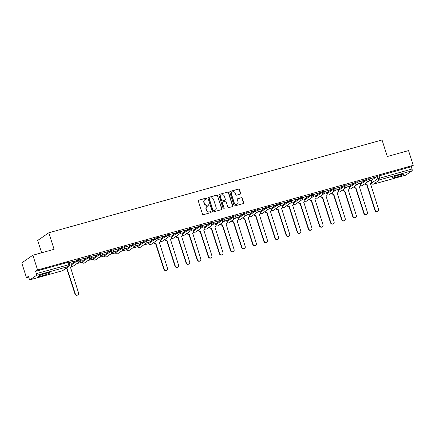 <?xml version="1.0" encoding="UTF-8"?>
<svg xmlns="http://www.w3.org/2000/svg" width="435" height="435" viewBox="0 0 435 435"><rect width="100%" height="100%" fill="white"/><g stroke="black" fill="none" stroke-linecap="round" stroke-linejoin="round"><path stroke-width="0.65" d="M206.864 198.425A0.538 0.506 55.3 0 0 206.212 198.05L198.784 200.122A0.767 0.723 55.3 0 0 198.316 201.041L202.498 214.145A0.767 0.723 55.3 0 0 203.428 214.678L210.855 212.606A0.538 0.506 55.3 0 0 211.182 211.959A0.538 0.506 55.3 0 0 210.529 211.589L209.572 211.856A2.458 2.305 55.3 0 1 206.587 210.148L206.239 209.061A2.458 2.305 55.3 0 1 207.734 206.108L208.697 205.837A0.538 0.506 55.3 0 0 209.023 205.195A0.538 0.506 55.3 0 0 208.37 204.82L207.408 205.086A2.458 2.305 55.3 0 1 204.428 203.379L204.08 202.291A2.458 2.305 55.3 0 1 205.576 199.339L206.538 199.072A0.538 0.506 55.3 0 0 206.864 198.425M206.56 199.061A0.538 0.506 55.3 0 0 205.989 198.202L198.561 200.274A0.767 0.723 55.3 0 0 198.474 200.301M210.877 212.601A0.538 0.506 55.3 0 0 210.312 211.742L209.572 211.856M208.718 205.831A0.538 0.506 55.3 0 0 208.147 204.972L207.408 205.086M154.903 238.298L148.612 242.648L148.803 243.54L155.165 239.114L158.079 238.239L157.818 237.423L154.903 238.298L155.165 239.114A1.566 1.468 -124.7 0 0 157.481 240.006A1.566 1.566 0 0 0 158.079 238.239M143.789 241.392L137.498 245.742L137.694 246.634L144.05 242.208L146.97 241.333L146.709 240.517L143.789 241.392L144.05 242.208A1.566 1.468 -124.7 0 0 146.367 243.1A1.566 1.566 0 0 0 146.97 241.333M132.68 244.486L126.389 248.836L126.58 249.733L132.941 245.302L135.856 244.426L135.595 243.611L132.68 244.486L132.941 245.302A1.566 1.468 -124.7 0 0 135.252 246.194A1.566 1.566 0 0 0 135.856 244.426M121.566 247.58L115.21 252.012L115.471 252.827L121.827 248.396L124.742 247.526L124.486 246.71L121.566 247.58L121.827 248.396A1.566 1.468 -124.7 0 0 124.144 249.288A1.566 1.566 0 0 0 124.742 247.526M110.457 250.674L104.161 255.024L104.356 255.921L110.718 251.49L113.633 250.62L113.372 249.804L110.457 250.674L110.718 251.49A1.566 1.468 -124.7 0 0 113.029 252.382A1.566 1.566 0 0 0 113.633 250.62M99.343 253.768L93.052 258.118L93.242 259.015L99.604 254.584L102.519 253.714L102.258 252.898L99.343 253.768L99.604 254.584A1.566 1.468 -124.7 0 0 101.92 255.475A1.566 1.566 0 0 0 102.519 253.714M88.229 256.862L81.872 261.294L82.133 262.109L88.49 257.678L91.41 256.808L91.149 255.992L88.229 256.862L88.49 257.678A1.566 1.468 -124.7 0 0 90.806 258.569A1.566 1.566 0 0 0 91.41 256.808M46.001 273.327A6.106 0.652 162.3 0 0 38.449 276.383A6.106 0.652 162.3 0 0 42.532 275.725A6.106 0.652 162.3 0 0 50.085 272.669A6.106 0.652 162.3 0 0 46.001 273.327M399.591 174.854A6.106 0.652 162.3 0 0 392.038 177.91A6.106 0.652 162.3 0 0 396.122 177.252A6.106 0.652 162.3 0 0 403.675 174.201A6.106 0.652 162.3 0 0 399.591 174.854M240.169 194.184A0.767 0.723 55.3 0 0 240.637 193.26L239.462 189.584A0.767 0.723 55.3 0 0 238.532 189.051L230.278 191.346A0.767 0.723 55.3 0 0 229.816 192.27L233.997 205.369A0.767 0.723 55.3 0 0 234.927 205.907L243.176 203.607A0.767 0.723 55.3 0 0 243.643 202.683L242.224 198.246A0.767 0.723 55.3 0 0 241.294 197.713L237.766 198.697A0.767 0.723 55.3 0 0 237.298 199.616L237.999 201.818A2.055 1.93 55.3 0 1 237.298 204.031A2.055 1.93 55.3 0 1 234.258 202.862L231.507 194.238A2.055 1.93 55.3 0 1 232.208 192.025A2.055 1.93 55.3 0 1 235.248 193.194L235.705 194.63A0.767 0.723 55.3 0 0 236.64 195.163L240.169 194.184M36.371 275.426L30.08 279.776A1.566 0.517 -105.6 0 1 30.026 279.797A1.566 0.517 -105.6 0 1 29.161 278.601L28.427 276.301L26.459 277.66L21.75 262.903L32.87 255.22L54.092 249.309L48.818 232.774L382.039 139.972L387.313 156.513L408.541 150.597L413.25 165.354L37.579 269.977L35.61 271.337L36.344 273.631L69.654 264.48L68.926 262.18L67.876 262.349L68.61 264.649A1.566 0.517 -105.6 0 1 68.638 266.438L36.371 275.426A1.566 0.517 -105.6 0 0 36.344 273.631M32.87 255.22L37.579 269.977M217.717 195.641A0.767 0.723 55.3 0 0 216.788 195.108L208.534 197.403A0.767 0.723 55.3 0 0 208.071 198.327L212.253 211.426A0.767 0.723 55.3 0 0 213.183 211.959L221.431 209.665A0.767 0.723 55.3 0 0 221.899 208.74L217.495 195.793A0.767 0.723 55.3 0 0 216.565 195.261L208.316 197.555A0.767 0.723 55.3 0 0 208.229 197.588M219.409 194.374L227.657 192.08A0.767 0.723 55.3 0 1 228.592 192.613L232.768 205.711A0.767 0.723 55.3 0 1 232.306 206.636L228.772 207.62A0.767 0.723 55.3 0 1 227.842 207.087L226.146 201.769A0.767 0.723 55.3 0 0 225.216 201.236L222.872 201.889A0.767 0.723 55.3 0 0 222.405 202.813L224.172 208.343A0.538 0.506 55.3 0 1 223.987 208.925A0.538 0.506 55.3 0 1 223.193 208.615L218.941 195.299A0.767 0.723 55.3 0 1 219.409 194.374L227.657 192.08M371.06 180.612L377.145 176.409L377.879 178.703L412.016 169.014A1.566 0.517 74.4 0 1 412.043 170.803L405.752 175.153A1.566 0.517 74.4 0 1 405.697 175.18A1.566 0.517 74.4 0 1 405.637 175.185M26.459 277.66L28.666 277.046M76.859 263.626L82.144 262.153M87.973 260.532L93.259 259.059M99.088 257.433L104.373 255.965M110.196 254.339L115.482 252.871M121.311 251.245L126.596 249.777M132.419 248.151L137.705 246.678M143.534 245.057L148.819 243.584M41.63 252.778L37.698 240.457L48.818 232.774M413.25 165.354L411.282 166.714L412.016 169.014M70.938 263.849L69.573 264.208M69.073 262.648L75.065 260.842M75.103 260.967L69.034 262.522M79.937 261.462L81.731 260.826M81.769 260.951L80.084 261.283M80.187 259.554L86.173 257.748M86.217 257.873L80.143 259.429M91.045 258.368L92.84 257.727M92.883 257.857L91.192 258.189M91.296 256.46L97.288 254.654M97.326 254.779L91.258 256.335M102.16 255.269L103.954 254.633M103.992 254.763L102.307 255.095M102.41 253.366L108.402 251.56M108.44 251.686L102.366 253.241M113.274 252.175L115.063 251.539M115.106 251.664L113.421 251.995M113.519 250.272L119.511 248.467M119.554 248.592L113.481 250.147M124.383 249.081L126.177 248.445M126.215 248.57L124.53 248.902M124.633 247.178L130.625 245.373M130.663 245.498L124.595 247.053M135.497 245.987L137.291 245.351M137.329 245.476L135.644 245.808M135.747 244.084L141.734 242.279M141.777 242.404L135.704 243.953M146.606 242.893L148.4 242.257M148.444 242.382L146.753 242.714M146.856 240.99L152.848 239.179M152.886 239.31L146.818 240.859M153.99 242.415A1.566 1.468 55.3 0 0 155.882 243.491L164.158 269.042A1.8 1.691 55.3 0 0 166.817 270.07A1.8 1.691 55.3 0 0 167.431 268.134L159.373 242.518A1.566 1.468 55.3 0 0 160.325 240.642L159.89 239.06L157.867 239.62M157.97 237.891L163.962 236.085M164 236.216L157.927 237.766M170.944 235.998L168.981 236.526M169.079 234.797L175.071 232.991M175.115 233.117L169.041 234.672M182.058 232.904L180.09 233.432M180.193 231.703L186.185 229.897M186.224 230.023L180.155 231.578M193.167 229.81L191.204 230.338M191.308 228.609L197.294 226.804M197.338 226.929L191.264 228.484M204.281 226.717L202.313 227.244M202.416 225.515L208.408 223.71M208.447 223.835L202.378 225.39M215.396 223.623L213.427 224.145M213.531 222.421L219.523 220.616M219.561 220.741L213.487 222.296M220.665 223.851A1.566 1.468 55.3 0 0 222.557 224.922L230.827 250.478A1.8 1.691 55.3 0 0 233.492 251.501A1.8 1.691 55.3 0 0 234.106 249.565L226.048 223.954A1.566 1.468 55.3 0 0 226.999 222.073L226.559 220.491L224.542 221.051M224.639 219.327L230.632 217.522M230.675 217.647L224.601 219.202M237.619 217.435L235.65 217.957M235.754 216.233L241.746 214.428M241.784 214.553L235.716 216.103M248.728 214.341L246.765 214.863M246.868 213.139L252.855 211.328M252.898 211.459L246.824 213.009M259.842 211.241L257.873 211.769M257.977 210.04L263.969 208.234M264.007 208.365L257.939 209.915M270.956 208.147L268.988 208.675M269.091 206.946L275.083 205.141M275.121 205.266L269.047 206.821M282.065 205.054L280.102 205.581M280.2 203.852L286.192 202.047M286.235 202.172L280.162 203.727M293.179 201.96L291.211 202.487M291.314 200.758L297.306 198.953M297.344 199.078L291.276 200.633M304.288 198.866L302.325 199.393M302.428 197.664L308.415 195.859M308.458 195.984L302.385 197.539M315.402 195.772L313.434 196.294M313.537 194.57L319.529 192.765M319.567 192.89L313.499 194.445M326.516 192.678L324.548 193.2M324.651 191.476L330.644 189.671M330.682 189.796L324.608 191.351M337.625 189.584L335.662 190.106M335.76 188.382L341.752 186.577M341.796 186.702L335.722 188.252M342.894 189.807A1.566 1.468 55.3 0 0 344.792 190.883L353.062 216.44A1.8 1.691 55.3 0 0 355.721 217.462A1.8 1.691 55.3 0 0 356.336 215.526L348.277 189.91A1.566 1.468 55.3 0 0 349.229 188.034L348.794 186.452L346.771 187.012M346.874 185.288L352.867 183.478M352.905 183.608L346.836 185.158M354.008 186.713A1.566 1.468 55.3 0 0 355.901 187.79L364.171 213.34A1.8 1.691 55.3 0 0 366.835 214.368A1.8 1.691 55.3 0 0 367.45 212.432L359.392 186.816A1.566 1.468 55.3 0 0 360.343 184.94L359.903 183.358L357.885 183.918M357.989 182.189L363.975 180.384M364.019 180.514L357.945 182.064M359.952 183.706L366.031 179.503L366.292 180.318L369.212 179.443L368.951 178.627L366.031 179.503M348.837 186.8L354.922 182.597L355.183 183.412L358.097 182.537L357.836 181.721L354.922 182.597M337.729 189.894L343.808 185.691L344.069 186.506L346.983 185.631L346.728 184.815L343.808 185.691M326.614 192.988L332.699 188.785L332.96 189.6L335.874 188.725L335.613 187.909L332.699 188.785M315.5 196.082L321.585 191.878L321.846 192.694L324.76 191.824L324.499 191.008L321.585 191.878M304.391 199.181L310.47 194.972L310.731 195.788L313.651 194.918L313.39 194.102L310.47 194.972M293.277 202.275L299.362 198.066L299.623 198.882L302.537 198.012L302.276 197.196L299.362 198.066M282.168 205.369L288.247 201.16L288.508 201.976L291.423 201.106L291.167 200.29L288.247 201.16M271.054 208.463L277.138 204.26L277.399 205.075L280.314 204.2L280.053 203.384L277.138 204.26M259.94 211.557L266.024 207.354L266.285 208.169L269.2 207.294L268.939 206.478L266.024 207.354M248.831 214.651L254.91 210.448L255.171 211.263L258.091 210.388L257.83 209.572L254.91 210.448M237.717 217.745L243.801 213.541L244.062 214.357L246.977 213.482L246.716 212.666L243.801 213.541M226.608 220.839L232.687 216.635L232.948 217.451L235.862 216.576L235.607 215.76L232.687 216.635M215.494 223.933L221.578 219.729L221.839 220.545L224.754 219.675L224.493 218.859L221.578 219.729M204.379 227.032L210.464 222.823L210.725 223.639L213.639 222.769L213.378 221.953L210.464 222.823M193.27 230.126L199.35 225.917L199.611 226.733L202.531 225.863L202.27 225.047L199.35 225.917M182.156 233.22L188.241 229.011L188.502 229.827L191.416 228.957L191.155 228.141L188.241 229.011M171.047 236.314L177.127 232.111L177.388 232.926L180.302 232.051L180.046 231.235L177.127 232.111M159.933 239.408L166.018 235.204L166.279 236.02L169.193 235.145L168.932 234.329L166.018 235.204M71.035 264.165L77.12 259.961L77.381 260.777L80.296 259.902L80.035 259.086L77.12 259.961M369.097 179.095L375.465 177.186L369.059 178.97M370.963 180.297L368.994 180.824M411.282 166.714L377.145 176.409M35.61 271.337L67.876 262.349M204.918 199.643L204.7 199.795A2.458 2.305 55.3 0 0 203.857 202.444L204.08 202.291M207.185 205.238A2.458 2.305 55.3 0 1 204.205 203.536L203.857 202.444M207.082 206.413L206.859 206.565A2.458 2.305 55.3 0 0 206.021 209.213L206.239 209.061M209.349 212.008A2.458 2.305 55.3 0 1 206.369 210.306L206.021 209.213M221.518 209.632A0.767 0.723 55.3 0 0 221.676 208.892L217.495 195.793M209.632 198.208A0.538 0.506 55.3 0 0 209.306 198.855L212.976 210.355A0.538 0.506 55.3 0 0 213.623 210.725L214.64 210.442A2.458 2.305 55.3 0 0 216.135 207.495L213.623 199.632A2.458 2.305 55.3 0 0 210.643 197.925L209.632 198.208M209.485 198.273L209.262 198.431A0.538 0.506 55.3 0 0 209.083 199.007L209.306 198.855M215.292 210.138L215.069 210.29A2.458 2.305 55.3 0 1 214.417 210.6L213.406 210.883A0.538 0.506 55.3 0 1 212.753 210.507L209.083 199.007M232.388 206.603A0.767 0.723 55.3 0 0 232.551 205.864L228.37 192.765A0.767 0.723 55.3 0 0 227.434 192.232M222.666 201.987L222.448 202.139A0.767 0.723 55.3 0 0 222.182 202.966L224.172 208.343M223.867 208.985A0.538 0.506 55.3 0 0 223.949 208.501M224.389 196.256A2.055 1.93 55.3 0 0 221.35 195.087A2.055 1.93 55.3 0 0 220.648 197.3L221.616 200.339A0.767 0.723 55.3 0 0 222.546 200.872L224.89 200.22A0.767 0.723 55.3 0 0 225.357 199.295L224.389 196.256M221.35 195.087L221.127 195.244A2.055 1.93 55.3 0 0 220.425 197.452L220.648 197.3M225.096 200.122L224.873 200.279A0.767 0.723 55.3 0 1 224.667 200.372L222.323 201.024A0.767 0.723 55.3 0 1 221.393 200.492L220.425 197.452M232.208 192.025L231.985 192.178A2.055 1.93 55.3 0 0 231.284 194.391L231.507 194.238M237.298 204.031L237.075 204.184A2.055 1.93 55.3 0 1 234.035 203.014L231.284 194.391M243.263 203.575A0.767 0.723 55.3 0 0 243.421 202.84L242.007 198.398A0.767 0.723 55.3 0 0 241.072 197.865L237.543 198.849A0.767 0.723 55.3 0 0 237.456 198.877M240.256 194.151A0.767 0.723 55.3 0 0 240.414 193.412L239.239 189.736A0.767 0.723 55.3 0 0 238.309 189.203L230.061 191.503A0.767 0.723 55.3 0 0 229.974 191.53M66.174 268.237A1.566 1.468 55.3 0 0 66.99 268.248L75.26 293.799A1.8 1.691 55.3 0 0 77.919 294.827A1.8 1.691 55.3 0 0 78.534 292.885L70.481 267.275A1.566 1.468 55.3 0 0 71.427 265.393L70.932 263.833M70.894 267.079L70.606 267.28A1.566 1.468 -124.7 0 1 70.399 267.4M77.919 294.827L77.631 295.028A1.8 1.691 -124.7 0 1 74.972 294L66.696 268.449A1.566 1.468 -124.7 0 1 65.886 268.438M66.805 268.417L67.093 268.216M159.792 242.322L159.504 242.523A1.566 1.468 -124.7 0 1 159.297 242.643M166.817 270.07L166.529 270.271A1.8 1.691 -124.7 0 1 163.864 269.243L155.594 243.692A1.566 1.468 -124.7 0 1 153.702 242.616M155.703 243.66L155.991 243.464M165.104 239.321A1.566 1.468 55.3 0 0 166.996 240.397L175.267 265.948A1.8 1.691 55.3 0 0 177.931 266.976A1.8 1.691 55.3 0 0 178.546 265.035L170.487 239.424A1.566 1.468 55.3 0 0 171.439 237.543L170.939 235.982M170.906 239.228L170.612 239.429A1.566 1.468 -124.7 0 1 170.411 239.549M177.931 266.976L177.643 267.177A1.8 1.691 -124.7 0 1 174.979 266.149L166.708 240.599A1.566 1.468 -124.7 0 1 164.811 239.522M166.812 240.566L167.105 240.365M176.213 236.227A1.566 1.468 55.3 0 0 178.111 237.303L186.381 262.854A1.8 1.691 55.3 0 0 189.04 263.882A1.8 1.691 55.3 0 0 189.655 261.941L181.596 236.33A1.566 1.468 55.3 0 0 182.548 234.449L182.053 232.883M182.015 236.134L181.727 236.335A1.566 1.468 -124.7 0 1 181.52 236.455M189.04 263.882L188.752 264.078A1.8 1.691 -124.7 0 1 186.093 263.055L177.817 237.505A1.566 1.468 -124.7 0 1 175.925 236.428M177.926 237.472L178.214 237.271M187.327 233.133A1.566 1.468 55.3 0 0 189.22 234.209L197.49 259.76A1.8 1.691 55.3 0 0 200.154 260.788A1.8 1.691 55.3 0 0 200.769 258.847L192.71 233.236A1.566 1.468 55.3 0 0 193.662 231.355L193.162 229.789M193.129 233.04L192.841 233.242A1.566 1.468 -124.7 0 1 192.634 233.356M200.154 260.788L199.866 260.984A1.8 1.691 -124.7 0 1 197.202 259.961L188.931 234.405A1.566 1.468 -124.7 0 1 187.039 233.334M189.04 234.378L189.328 234.177M198.436 230.039A1.566 1.468 55.3 0 0 200.334 231.115L208.604 256.666A1.8 1.691 55.3 0 0 211.269 257.689A1.8 1.691 55.3 0 0 211.883 255.753L203.825 230.142A1.566 1.468 55.3 0 0 204.776 228.261L204.276 226.695M204.238 229.946L203.95 230.148A1.566 1.468 -124.7 0 1 203.743 230.262M211.269 257.689L210.975 257.89A1.8 1.691 -124.7 0 1 208.316 256.867L200.046 231.311A1.566 1.468 -124.7 0 1 198.148 230.24M200.149 231.284L200.437 231.083M209.55 226.945A1.566 1.468 55.3 0 0 211.443 228.022L219.718 253.572A1.8 1.691 55.3 0 0 222.377 254.595A1.8 1.691 55.3 0 0 222.992 252.659L214.933 227.048A1.566 1.468 55.3 0 0 215.885 225.167L215.385 223.601M215.352 226.852L215.064 227.054A1.566 1.468 -124.7 0 1 214.857 227.168M222.377 254.595L222.089 254.796A1.8 1.691 -124.7 0 1 219.425 253.774L211.154 228.217A1.566 1.468 -124.7 0 1 209.262 227.141M211.263 228.19L211.551 227.989M226.466 223.759L226.173 223.96A1.566 1.468 -124.7 0 1 225.972 224.074M233.492 251.501L233.203 251.702A1.8 1.691 -124.7 0 1 230.539 250.674L222.269 225.123A1.566 1.468 -124.7 0 1 220.371 224.047M222.372 225.096L222.666 224.895M231.773 220.752A1.566 1.468 55.3 0 0 233.671 221.828L241.942 247.384A1.8 1.691 55.3 0 0 244.6 248.407A1.8 1.691 55.3 0 0 245.215 246.471L237.157 220.86A1.566 1.468 55.3 0 0 238.108 218.979L237.613 217.413M237.575 220.665L237.287 220.86A1.566 1.468 -124.7 0 1 237.08 220.98M244.6 248.407L244.312 248.608A1.8 1.691 -124.7 0 1 241.653 247.58L233.377 222.029A1.566 1.468 -124.7 0 1 231.485 220.953M233.486 222.002L233.774 221.801M242.888 217.658A1.566 1.468 55.3 0 0 244.78 218.734L253.05 244.291A1.8 1.691 55.3 0 0 255.715 245.313A1.8 1.691 55.3 0 0 256.329 243.377L248.271 217.761A1.566 1.468 55.3 0 0 249.222 215.885L248.722 214.319M248.689 217.571L248.401 217.766A1.566 1.468 -124.7 0 1 248.195 217.886M255.715 245.313L255.427 245.514A1.8 1.691 -124.7 0 1 252.762 244.486L244.492 218.935A1.566 1.468 -124.7 0 1 242.6 217.859M244.6 218.903L244.889 218.707M253.996 214.564A1.566 1.468 55.3 0 0 255.894 215.64L264.165 241.191A1.8 1.691 55.3 0 0 266.829 242.219A1.8 1.691 55.3 0 0 267.443 240.283L259.385 214.667A1.566 1.468 55.3 0 0 260.337 212.791L259.836 211.225M259.798 214.471L259.51 214.672A1.566 1.468 -124.7 0 1 259.303 214.792M266.829 242.219L266.535 242.42A1.8 1.691 -124.7 0 1 263.876 241.392L255.606 215.842A1.566 1.468 -124.7 0 1 253.708 214.765M255.709 215.809L255.997 215.613M265.111 211.47A1.566 1.468 55.3 0 0 267.003 212.546L275.279 238.097A1.8 1.691 55.3 0 0 277.938 239.125A1.8 1.691 55.3 0 0 278.552 237.184L270.494 211.573A1.566 1.468 55.3 0 0 271.445 209.692L270.945 208.131M270.913 211.377L270.624 211.579A1.566 1.468 -124.7 0 1 270.418 211.698M277.938 239.125L277.65 239.326A1.8 1.691 -124.7 0 1 274.985 238.298L266.715 212.748A1.566 1.468 -124.7 0 1 264.823 211.671M266.824 212.715L267.112 212.514M276.225 208.376A1.566 1.468 55.3 0 0 278.117 209.452L286.388 235.003A1.8 1.691 55.3 0 0 289.052 236.031A1.8 1.691 55.3 0 0 289.666 234.09L281.608 208.479A1.566 1.468 55.3 0 0 282.56 206.598L282.059 205.032M282.027 208.283L281.733 208.485A1.566 1.468 -124.7 0 1 281.532 208.604M289.052 236.031L288.764 236.227A1.8 1.691 -124.7 0 1 286.099 235.204L277.829 209.654A1.566 1.468 -124.7 0 1 275.931 208.577M277.932 209.621L278.226 209.42M287.334 205.282A1.566 1.468 55.3 0 0 289.231 206.359L297.502 231.909A1.8 1.691 55.3 0 0 300.161 232.937A1.8 1.691 55.3 0 0 300.775 230.996L292.717 205.385A1.566 1.468 55.3 0 0 293.668 203.504L293.174 201.938M293.136 205.189L292.847 205.391A1.566 1.468 -124.7 0 1 292.641 205.505M300.161 232.937L299.873 233.133A1.8 1.691 -124.7 0 1 297.214 232.111L288.938 206.554A1.566 1.468 -124.7 0 1 287.046 205.483M289.047 206.527L289.335 206.326M298.448 202.188A1.566 1.468 55.3 0 0 300.34 203.265L308.611 228.815A1.8 1.691 55.3 0 0 311.275 229.838A1.8 1.691 55.3 0 0 311.89 227.902L303.831 202.291A1.566 1.468 55.3 0 0 304.783 200.41L304.282 198.844M304.25 202.096L303.962 202.297A1.566 1.468 -124.7 0 1 303.755 202.411M311.275 229.838L310.987 230.039A1.8 1.691 -124.7 0 1 308.323 229.017L300.052 203.46A1.566 1.468 -124.7 0 1 298.16 202.389M300.161 203.433L300.449 203.232M309.557 199.094A1.566 1.468 55.3 0 0 311.455 200.171L319.725 225.721A1.8 1.691 55.3 0 0 322.389 226.744A1.8 1.691 55.3 0 0 323.004 224.808L314.945 199.197A1.566 1.468 55.3 0 0 315.897 197.316L315.397 195.75M315.359 199.002L315.07 199.203A1.566 1.468 -124.7 0 1 314.864 199.317M322.389 226.744L322.096 226.945A1.8 1.691 -124.7 0 1 319.437 225.923L311.166 200.366A1.566 1.468 -124.7 0 1 309.269 199.29M311.27 200.339L311.558 200.138M320.671 196A1.566 1.468 55.3 0 0 322.563 197.071L330.839 222.628A1.8 1.691 55.3 0 0 333.498 223.65A1.8 1.691 55.3 0 0 334.113 221.714L326.054 196.103A1.566 1.468 55.3 0 0 327.006 194.222L326.506 192.656M326.473 195.908L326.185 196.109A1.566 1.468 -124.7 0 1 325.978 196.223M333.498 223.65L333.21 223.851A1.8 1.691 -124.7 0 1 330.546 222.823L322.275 197.272A1.566 1.468 -124.7 0 1 320.383 196.196M322.384 197.245L322.672 197.044M331.785 192.901A1.566 1.468 55.3 0 0 333.678 193.977L341.948 219.534A1.8 1.691 55.3 0 0 344.612 220.556A1.8 1.691 55.3 0 0 345.227 218.62L337.168 193.009A1.566 1.468 55.3 0 0 338.12 191.128L337.62 189.562M337.587 192.814L337.294 193.009A1.566 1.468 -124.7 0 1 337.092 193.129M344.612 220.556L344.324 220.757A1.8 1.691 -124.7 0 1 341.66 219.729L333.389 194.179A1.566 1.468 -124.7 0 1 331.492 193.102M333.493 194.151L333.786 193.95M348.696 189.72L348.408 189.916A1.566 1.468 -124.7 0 1 348.201 190.035M355.721 217.462L355.433 217.663A1.8 1.691 -124.7 0 1 352.774 216.635L344.498 191.085A1.566 1.468 -124.7 0 1 342.606 190.008M344.607 191.052L344.895 190.856M359.81 186.62L359.522 186.822A1.566 1.468 -124.7 0 1 359.315 186.941M366.835 214.368L366.547 214.569A1.8 1.691 -124.7 0 1 363.883 213.541L355.612 187.991A1.566 1.468 -124.7 0 1 353.72 186.914M355.721 187.958L356.009 187.762M365.117 183.619A1.566 1.468 55.3 0 0 367.015 184.696L375.285 210.246A1.8 1.691 55.3 0 0 377.95 211.274A1.8 1.691 55.3 0 0 378.564 209.333L370.506 183.722A1.566 1.468 55.3 0 0 371.457 181.841L370.957 180.28M370.919 183.526L370.631 183.728A1.566 1.468 -124.7 0 1 370.424 183.847M377.95 211.274L377.656 211.475A1.8 1.691 -124.7 0 1 374.997 210.448L366.727 184.897A1.566 1.468 -124.7 0 1 364.829 183.82M366.83 184.864L367.118 184.663M148.612 242.648L148.873 243.464A1.566 1.468 55.3 0 0 150.771 244.552A1.566 1.468 -124.7 0 0 151.184 244.356L157.481 240.006M137.498 245.742L137.759 246.558A1.566 1.468 55.3 0 0 139.657 247.645A1.566 1.468 -124.7 0 0 140.075 247.45L146.367 243.1M126.389 248.836L126.65 249.652A1.566 1.468 55.3 0 0 128.548 250.739A1.566 1.468 -124.7 0 0 128.961 250.544L135.252 246.194M115.275 251.93L115.536 252.746A1.566 1.468 55.3 0 0 117.434 253.833A1.566 1.468 -124.7 0 0 117.852 253.638L124.144 249.288M104.161 255.024L104.422 255.84A1.566 1.468 55.3 0 0 106.319 256.927A1.566 1.468 -124.7 0 0 106.738 256.732L113.029 252.382M93.052 258.118L93.313 258.934A1.566 1.468 55.3 0 0 95.211 260.021A1.566 1.468 -124.7 0 0 95.624 259.825L101.92 255.475M81.938 261.212L82.199 262.028A1.566 1.468 55.3 0 0 84.096 263.115A1.566 1.468 -124.7 0 0 84.515 262.919L90.806 258.569M371.479 182.727L371.588 183.053L377.879 178.703A1.566 1.468 -124.7 0 0 379.777 179.791L373.486 184.141L405.752 175.153M412.043 170.803L379.777 179.791A1.566 0.517 -105.6 0 0 379.75 178.002L379.015 175.702M30.08 279.776L62.346 270.787L68.638 266.438A1.566 1.468 55.3 0 0 69.056 266.242A1.566 1.566 0 0 0 69.654 264.48M360.213 184.522L366.292 180.318A1.566 1.468 -124.7 0 0 368.608 181.21A1.566 1.566 0 0 0 369.212 179.443M349.098 187.615L355.183 183.412A1.566 1.468 -124.7 0 0 357.494 184.304A1.566 1.566 0 0 0 358.097 182.537M337.984 190.709L344.069 186.506A1.566 1.468 -124.7 0 0 346.385 187.398A1.566 1.566 0 0 0 346.983 185.631M326.875 193.803L332.96 189.6A1.566 1.468 -124.7 0 0 335.271 190.492A1.566 1.566 0 0 0 335.874 188.725M315.761 196.903L321.846 192.694A1.566 1.468 -124.7 0 0 324.162 193.586A1.566 1.566 0 0 0 324.76 191.824M304.652 199.997L310.731 195.788A1.566 1.468 -124.7 0 0 313.048 196.68A1.566 1.566 0 0 0 313.651 194.918M293.538 203.091L299.623 198.882A1.566 1.468 -124.7 0 0 301.933 199.774A1.566 1.566 0 0 0 302.537 198.012M282.424 206.185L288.508 201.976A1.566 1.468 -124.7 0 0 290.825 202.868A1.566 1.566 0 0 0 291.423 201.106M271.315 209.278L277.399 205.075A1.566 1.468 -124.7 0 0 279.71 205.962A1.566 1.566 0 0 0 280.314 204.2M260.201 212.372L266.285 208.169A1.566 1.468 -124.7 0 0 268.602 209.061A1.566 1.566 0 0 0 269.2 207.294M249.092 215.466L255.171 211.263A1.566 1.468 -124.7 0 0 257.487 212.155A1.566 1.566 0 0 0 258.091 210.388M237.978 218.56L244.062 214.357A1.566 1.468 -124.7 0 0 246.373 215.249A1.566 1.566 0 0 0 246.977 213.482M226.863 221.654L232.948 217.451A1.566 1.468 -124.7 0 0 235.264 218.343A1.566 1.566 0 0 0 235.862 216.576M215.755 224.748L221.839 220.545A1.566 1.468 -124.7 0 0 224.15 221.437A1.566 1.566 0 0 0 224.754 219.675M204.64 227.848L210.725 223.639A1.566 1.468 -124.7 0 0 213.041 224.531A1.566 1.566 0 0 0 213.639 222.769M193.531 230.941L199.611 226.733A1.566 1.468 -124.7 0 0 201.927 227.625A1.566 1.566 0 0 0 202.531 225.863M182.417 234.035L188.502 229.827A1.566 1.468 -124.7 0 0 190.813 230.719A1.566 1.566 0 0 0 191.416 228.957M171.303 237.129L177.388 232.926A1.566 1.468 -124.7 0 0 179.704 233.812A1.566 1.566 0 0 0 180.302 232.051M160.194 240.223L166.279 236.02A1.566 1.468 -124.7 0 0 168.59 236.912A1.566 1.566 0 0 0 169.193 235.145M71.296 264.98L77.381 260.777A1.566 1.468 -124.7 0 0 79.692 261.663A1.566 1.566 0 0 0 80.296 259.902M79.692 261.663L73.401 266.013A1.566 1.468 -124.7 0 1 72.988 266.209A1.566 1.468 55.3 0 1 71.503 265.801M168.59 236.912L162.298 241.262A1.566 1.468 -124.7 0 1 161.88 241.452A1.566 1.468 55.3 0 1 160.401 241.044M179.704 233.812L173.413 238.162A1.566 1.468 -124.7 0 1 172.994 238.358A1.566 1.468 55.3 0 1 171.515 237.95M190.813 230.719L184.522 235.069A1.566 1.468 -124.7 0 1 184.108 235.264A1.566 1.468 55.3 0 1 182.624 234.856M201.927 227.625L195.636 231.975A1.566 1.468 -124.7 0 1 195.217 232.17A1.566 1.468 55.3 0 1 193.738 231.763M213.041 224.531L206.745 228.881A1.566 1.468 -124.7 0 1 206.331 229.076A1.566 1.468 55.3 0 1 204.847 228.669M224.15 221.437L217.859 225.787A1.566 1.468 -124.7 0 1 217.44 225.982A1.566 1.468 55.3 0 1 215.961 225.575M235.264 218.343L228.973 222.693A1.566 1.468 -124.7 0 1 228.554 222.889A1.566 1.468 55.3 0 1 227.075 222.481M246.373 215.249L240.082 219.599A1.566 1.468 -124.7 0 1 239.669 219.795A1.566 1.468 55.3 0 1 238.184 219.387M257.487 212.155L251.196 216.505A1.566 1.468 -124.7 0 1 250.777 216.701A1.566 1.468 55.3 0 1 249.298 216.287M268.602 209.061L262.305 213.411A1.566 1.468 -124.7 0 1 261.892 213.601A1.566 1.468 55.3 0 1 260.407 213.193M279.71 205.962L273.419 210.312A1.566 1.468 -124.7 0 1 273.001 210.507A1.566 1.468 55.3 0 1 271.522 210.1M290.825 202.868L284.533 207.218A1.566 1.468 -124.7 0 1 284.115 207.413A1.566 1.468 55.3 0 1 282.636 207.006M301.933 199.774L295.642 204.124A1.566 1.468 -124.7 0 1 295.229 204.319A1.566 1.468 55.3 0 1 293.745 203.912M313.048 196.68L306.757 201.03A1.566 1.468 -124.7 0 1 306.338 201.226A1.566 1.468 55.3 0 1 304.859 200.818M324.162 193.586L317.865 197.936A1.566 1.468 -124.7 0 1 317.452 198.132A1.566 1.468 55.3 0 1 315.968 197.724M335.271 190.492L328.98 194.842A1.566 1.468 -124.7 0 1 328.561 195.038A1.566 1.468 55.3 0 1 327.082 194.63M346.385 187.398L340.094 191.748A1.566 1.468 -124.7 0 1 339.675 191.944A1.566 1.468 55.3 0 1 338.196 191.536M357.494 184.304L351.203 188.654A1.566 1.468 -124.7 0 1 350.789 188.85A1.566 1.468 55.3 0 1 349.305 188.437M368.608 181.21L362.317 185.56A1.566 1.468 -124.7 0 1 361.898 185.75A1.566 1.468 55.3 0 1 360.419 185.343M371.436 182.869L371.588 183.053A1.566 1.468 -124.7 0 0 373.486 184.141A1.566 0.517 74.4 0 1 373.431 184.168A1.566 0.517 74.4 0 1 373.355 184.174M30.026 279.797L62.292 270.815A1.566 1.566 0 0 0 62.765 270.592A1.566 1.468 55.3 0 1 62.346 270.787A1.566 0.517 74.4 0 1 62.292 270.815A1.566 0.517 74.4 0 1 62.232 270.82M66.696 268.449L66.99 268.248M74.972 294L75.26 293.799M155.594 243.692L155.882 243.491M163.864 269.243L164.158 269.042M166.708 240.599L166.996 240.397M174.979 266.149L175.267 265.948M177.817 237.505L178.111 237.303M186.093 263.055L186.381 262.854M188.931 234.405L189.22 234.209M197.202 259.961L197.49 259.76M200.046 231.311L200.334 231.115M208.316 256.867L208.604 256.666M211.154 228.217L211.443 228.022M219.425 253.774L219.718 253.572M222.269 225.123L222.557 224.922M230.539 250.674L230.827 250.478M233.377 222.029L233.671 221.828M241.653 247.58L241.942 247.384M244.492 218.935L244.78 218.734M252.762 244.486L253.05 244.291M255.606 215.842L255.894 215.64M263.876 241.392L264.165 241.191M266.715 212.748L267.003 212.546M274.985 238.298L275.279 238.097M277.829 209.654L278.117 209.452M286.099 235.204L286.388 235.003M288.938 206.554L289.231 206.359M297.214 232.111L297.502 231.909M300.052 203.46L300.34 203.265M308.323 229.017L308.611 228.815M311.166 200.366L311.455 200.171M319.437 225.923L319.725 225.721M322.275 197.272L322.563 197.071M330.546 222.823L330.839 222.628M333.389 194.179L333.678 193.977M341.66 219.729L341.948 219.534M344.498 191.085L344.792 190.883M352.774 216.635L353.062 216.44M355.612 187.991L355.901 187.79M363.883 213.541L364.171 213.34M366.727 184.897L367.015 184.696M374.997 210.448L375.285 210.246M71.503 265.926A1.566 1.566 0 0 0 73.401 266.013M82.133 262.109A1.566 1.566 0 0 0 84.515 262.919M93.242 259.015A1.566 1.566 0 0 0 95.624 259.825M104.356 255.921A1.566 1.566 0 0 0 106.738 256.732M115.471 252.827A1.566 1.566 0 0 0 117.852 253.638M126.58 249.733A1.566 1.566 0 0 0 128.961 250.544M137.694 246.634A1.566 1.566 0 0 0 140.075 247.45M148.803 243.54A1.566 1.566 0 0 0 151.184 244.356M160.401 241.169A1.566 1.566 0 0 0 162.298 241.262M171.515 238.075A1.566 1.566 0 0 0 173.413 238.162M182.624 234.982A1.566 1.566 0 0 0 184.522 235.069M193.738 231.888A1.566 1.566 0 0 0 195.636 231.975M204.852 228.794A1.566 1.566 0 0 0 206.745 228.881M215.961 225.7A1.566 1.566 0 0 0 217.859 225.787M227.075 222.606A1.566 1.566 0 0 0 228.973 222.693M238.184 219.512A1.566 1.566 0 0 0 240.082 219.599M249.298 216.412A1.566 1.566 0 0 0 251.196 216.505M260.413 213.319A1.566 1.566 0 0 0 262.305 213.411M271.522 210.225A1.566 1.566 0 0 0 273.419 210.312M282.636 207.131A1.566 1.566 0 0 0 284.533 207.218M293.745 204.037A1.566 1.566 0 0 0 295.642 204.124M304.859 200.943A1.566 1.566 0 0 0 306.757 201.03M315.973 197.849A1.566 1.566 0 0 0 317.865 197.936M327.082 194.755A1.566 1.566 0 0 0 328.98 194.842M338.196 191.661A1.566 1.566 0 0 0 340.094 191.748M349.305 188.562A1.566 1.566 0 0 0 351.203 188.654M360.419 185.468A1.566 1.566 0 0 0 362.317 185.56M371.517 183.135A1.566 1.566 0 0 0 373.431 184.168L405.697 175.18M62.765 270.592L69.056 266.242"/></g></svg>
